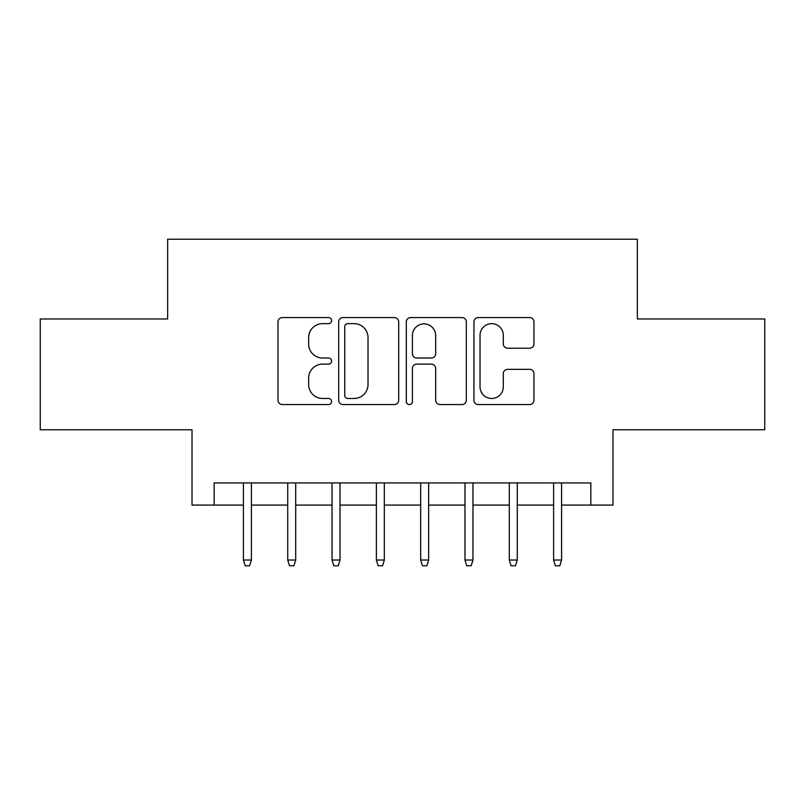 <?xml version="1.0" encoding="UTF-8"?>
<svg xmlns="http://www.w3.org/2000/svg" width="805" height="805" viewBox="0 0 805 805"><rect width="100%" height="100%" fill="white"/><g stroke="black" fill="none" stroke-linecap="round" stroke-linejoin="round"><path stroke-width="1.21" d="M331.6 320.621A3.049 3.049 0 0 0 328.561 317.573L282.344 317.573A4.347 4.347 0 0 0 277.997 321.92L277.997 400.216A4.347 4.347 0 0 0 282.344 404.563L328.561 404.563A3.049 3.049 0 0 0 331.6 401.514A3.049 3.049 0 0 0 328.561 398.475L322.574 398.475A13.916 13.916 0 0 1 308.657 384.559L308.657 378.028A13.916 13.916 0 0 1 322.574 364.112L328.561 364.112A3.049 3.049 0 0 0 331.6 361.073A3.049 3.049 0 0 0 328.561 358.024L322.574 358.024A13.916 13.916 0 0 1 308.657 344.107L308.657 337.577A13.916 13.916 0 0 1 322.574 323.66L328.561 323.66A3.049 3.049 0 0 0 331.6 320.621M529.61 348.233A4.347 4.347 0 0 0 533.967 343.886L533.967 321.92A4.347 4.347 0 0 0 529.61 317.573L478.291 317.573A4.347 4.347 0 0 0 473.944 321.92L473.944 400.216A4.347 4.347 0 0 0 478.291 404.563L529.61 404.563A4.347 4.347 0 0 0 533.967 400.216L533.967 373.681A4.347 4.347 0 0 0 529.61 369.334L507.653 369.334A4.347 4.347 0 0 0 503.296 373.681L503.296 386.843A11.632 11.632 0 0 1 491.664 398.475A11.632 11.632 0 0 1 480.032 386.843L480.032 335.293A11.632 11.632 0 0 1 491.664 323.66A11.632 11.632 0 0 1 503.296 335.293L503.296 343.886A4.347 4.347 0 0 0 507.653 348.233L529.61 348.233M214.17 505.077L214.17 482.93L590.83 482.93L590.83 505.077L612.977 505.077L612.977 429.749L764.75 429.749L764.75 318.971L637.349 318.971L637.349 239.206L167.651 239.206L167.651 318.971L40.25 318.971L40.25 429.749L192.023 429.749L192.023 505.077L243.422 505.077M398.696 321.92A4.347 4.347 0 0 0 394.349 317.573L343.021 317.573A4.347 4.347 0 0 0 338.674 321.92L338.674 400.216A4.347 4.347 0 0 0 343.021 404.563L394.349 404.563A4.347 4.347 0 0 0 398.696 400.216L398.696 321.92M410.651 317.573L461.979 317.573A4.347 4.347 0 0 1 466.326 321.92L466.326 400.216A4.347 4.347 0 0 1 461.979 404.563L440.013 404.563A4.347 4.347 0 0 1 435.666 400.216L435.666 368.459A4.347 4.347 0 0 0 431.319 364.112L416.749 364.112A4.347 4.347 0 0 0 412.391 368.459L412.391 401.514A3.049 3.049 0 0 1 409.353 404.563A3.049 3.049 0 0 1 406.304 401.514L406.304 321.92A4.347 4.347 0 0 1 410.651 317.573M251.391 505.077L287.727 505.077M295.707 505.077L332.042 505.077M340.022 505.077L376.358 505.077M384.327 505.077L420.673 505.077M428.642 505.077L464.978 505.077M472.958 505.077L509.293 505.077M517.273 505.077L553.609 505.077M561.578 505.077L590.83 505.077M347.8 323.66A3.049 3.049 0 0 0 344.761 326.709L344.761 395.426A3.049 3.049 0 0 0 347.8 398.475L354.109 398.475A13.916 13.916 0 0 0 368.026 384.559L368.026 337.577A13.916 13.916 0 0 0 354.109 323.66L347.8 323.66M435.666 335.514A11.632 11.632 0 0 0 424.034 323.882A11.632 11.632 0 0 0 412.391 335.514L412.391 353.677A4.347 4.347 0 0 0 416.749 358.024L431.319 358.024A4.347 4.347 0 0 0 435.666 353.677L435.666 335.514M243.422 560.028L245.193 565.794L249.62 565.794L251.391 560.028L243.422 560.028L243.422 482.93M251.391 560.028L251.391 482.93M287.727 560.028L289.508 565.794L293.936 565.794L295.707 560.028L287.727 560.028L287.727 482.93M295.707 560.028L295.707 482.93M332.042 560.028L333.813 565.794L338.251 565.794L340.022 560.028L332.042 560.028L332.042 482.93M340.022 560.028L340.022 482.93M376.358 560.028L378.129 565.794L382.556 565.794L384.327 560.028L376.358 560.028L376.358 482.93M384.327 560.028L384.327 482.93M420.673 560.028L422.444 565.794L426.871 565.794L428.642 560.028L420.673 560.028L420.673 482.93M428.642 560.028L428.642 482.93M464.978 560.028L466.749 565.794L471.187 565.794L472.958 560.028L464.978 560.028L464.978 482.93M472.958 560.028L472.958 482.93M509.293 560.028L511.064 565.794L515.492 565.794L517.273 560.028L509.293 560.028L509.293 482.93M517.273 560.028L517.273 482.93M553.609 560.028L555.38 565.794L559.807 565.794L561.578 560.028L553.609 560.028L553.609 482.93M561.578 560.028L561.578 482.93"/></g></svg>
